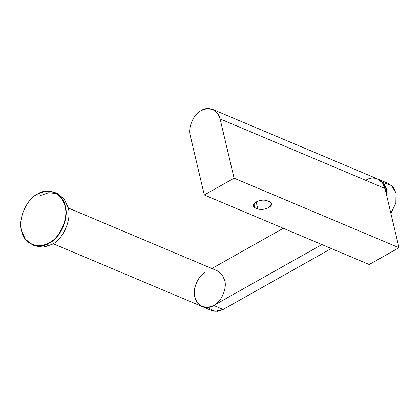 <?xml version="1.0" encoding="UTF-8"?>
<svg xmlns="http://www.w3.org/2000/svg" width="420" height="420" viewBox="0 0 420 420"><rect width="100%" height="100%" fill="white"/><g stroke="black" fill="none" stroke-linecap="round" stroke-linejoin="round"><path stroke-width="0.63" d="M220.085 118.928C218.789 110.255 208.42 105.646 201.222 110.544C193.678 113.946 187.661 127.785 190.291 135.707L204.298 194.975L234.097 178.19L220.085 118.928L384.993 188.465L382.421 182.794L377.632 178.978L212.725 109.442L217.518 113.258L220.085 118.928L234.097 178.19L399 247.727L384.993 188.465L220.085 118.928M366.13 180.08C373.322 175.182 383.696 179.791 384.993 188.465L399 247.727L369.206 264.511L399 247.727L234.097 178.19L204.298 194.975L369.206 264.511L204.298 194.975L190.291 135.707C187.661 127.785 193.678 113.946 201.222 110.544L206.882 108.644L212.725 109.442M270.118 201.989C272.659 203.448 272.228 205.286 268.826 207.512C264.805 209.47 261.13 209.942 257.801 208.924L254.657 207.601C252.116 206.141 252.546 204.298 255.948 202.078C259.97 200.12 263.644 199.647 266.973 200.666L270.118 201.989L266.973 200.666C263.644 199.647 259.97 200.12 255.948 202.078L253.013 205.978L254.657 207.601L253.759 203.789L254.657 207.601L257.801 208.924L256.153 201.968L257.801 208.924C261.13 209.942 264.805 209.47 268.826 207.512L271.761 203.611L270.118 201.989M378.409 179.329L383.623 183.115L386.405 189.063L386.794 196.082L386.405 189.063L383.833 183.388L379.045 179.576L377.79 179.046L382.578 182.858L385.145 188.533L385.534 190.769L385.145 188.533L384.794 188.575L385.145 188.533M386.904 196.549L386.563 189.126L386.904 196.549M283.295 228.286L211.853 268.522L283.295 228.286M194.875 297.092C196.172 305.765 206.546 310.375 213.738 305.471L321.888 244.561L213.738 305.471L208.084 307.372L202.235 306.579L197.447 302.762L194.875 297.092C192.25 289.17 198.261 275.331 205.81 271.929M53.172 243.721L211.659 310.553L217.508 311.346L223.162 309.445L213.738 305.471L223.162 309.445L331.312 248.53L223.162 309.445L214.851 311.367L207.428 307.43M383.434 182.763L391.598 185.467L395.987 193.1L395.845 203.175L390.857 213.292L395.845 203.175L395.987 193.1L393.414 187.43L388.626 183.614L379.202 179.639L383.99 183.456L386.563 189.126M202.235 306.579L208.084 307.372L213.738 305.471C221.288 302.069 227.299 288.23 224.674 280.308L222.101 274.638L217.313 270.821L68.25 207.968M64.953 206.304C63.068 193.699 47.99 187 37.538 194.124C26.565 199.07 17.829 219.182 21.646 230.696C23.53 243.301 38.609 250 49.061 242.876C60.034 237.935 68.77 217.822 64.953 206.304C68.77 217.822 60.034 237.935 49.061 242.876C38.609 250 23.53 243.301 21.646 230.696C17.829 219.182 26.565 199.07 37.538 194.124C47.99 187 63.068 193.699 64.953 206.304L65.305 206.262C63.404 193.541 48.19 186.779 37.643 193.966C26.57 198.954 17.75 219.251 21.609 230.874C23.504 243.595 38.719 250.357 49.271 243.17C60.343 238.177 69.158 217.88 65.305 206.262L64.953 206.304M21.609 230.874C17.75 219.251 26.57 198.954 37.643 193.966L45.938 191.179L54.511 192.35L61.541 197.941L65.305 206.262C69.158 217.88 60.343 238.177 49.271 243.17L40.976 245.952L32.398 244.787L25.373 239.19L21.609 230.874M32.655 244.608L33.841 245.317L43.029 247.217L52.101 244.361C63.168 239.369 71.988 219.072 68.135 207.454L64.365 199.138L57.34 193.541L54.511 192.35M32.398 244.787L35.227 245.978L43.801 247.144L52.101 244.361C63.168 239.369 71.988 219.072 68.135 207.454L63.887 198.518L55.897 193.011M40.677 195.447L48.73 192.707L57.083 193.715"/></g></svg>
